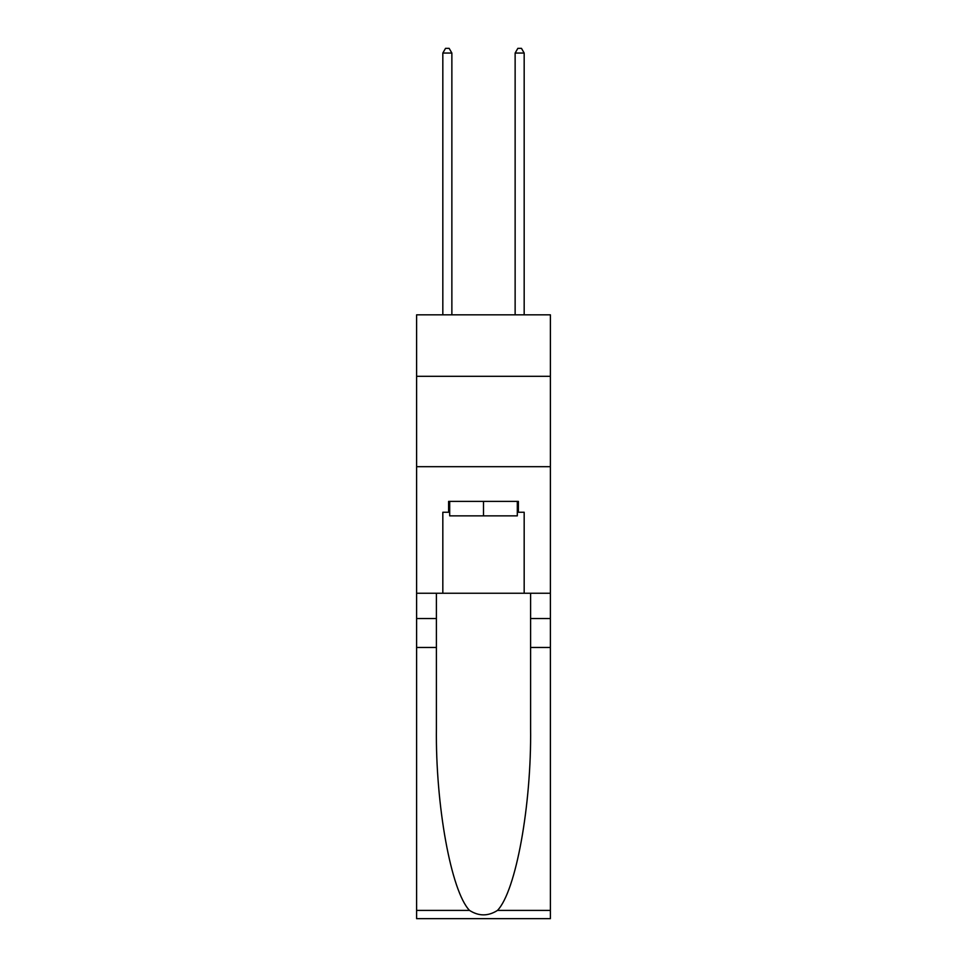 <?xml version="1.0" encoding="UTF-8"?>
<svg xmlns="http://www.w3.org/2000/svg" width="967" height="967" viewBox="0 0 967 967"><rect width="100%" height="100%" fill="white"/><g stroke="black" fill="none" stroke-linecap="round" stroke-linejoin="round"><path stroke-width="1.45" d="M550.392 376.296L550.392 314.831L416.608 314.831L416.608 376.296L550.392 376.296L550.392 593.242L524.174 593.242L524.174 512.244L518.397 512.244L518.397 501.402L448.603 501.402L448.603 512.244L449.691 512.244M416.608 647.467L436.407 647.467L436.407 728.091C435.44 805.148 451.081 891.236 469.515 910.406C478.834 916.353 488.154 916.353 497.485 910.406L550.392 910.406L550.392 918.65L416.608 918.65L416.608 376.296M517.309 501.402L517.309 515.858L449.691 515.858L449.691 501.402M483.5 501.402L483.5 515.858M497.485 910.406C515.919 891.236 531.56 805.148 530.593 728.091L530.593 593.242M530.593 647.467L550.392 647.467L550.392 593.242M436.407 593.242L436.407 647.467M550.392 910.406L550.392 647.467M416.608 593.242L442.826 593.242L442.826 512.244L448.603 512.244M416.608 466.686L550.392 466.686M442.826 593.242L524.174 593.242M517.309 512.244L518.397 512.244M451.867 314.831L451.867 53.052L442.826 53.052L442.826 314.831M442.826 53.052L445.533 48.35L449.147 48.35L451.867 53.052M524.174 314.831L524.174 53.052L515.133 53.052L515.133 314.831M515.133 53.052L517.853 48.35L521.467 48.35L524.174 53.052M530.593 618.542L550.392 618.542M436.407 618.542L416.608 618.542M416.608 910.406L469.515 910.406"/></g></svg>
